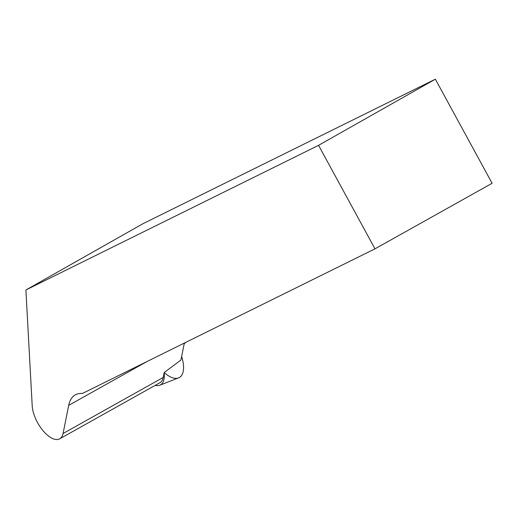 <?xml version="1.0" encoding="UTF-8"?>
<svg xmlns="http://www.w3.org/2000/svg" width="518" height="518" viewBox="0 0 518 518"><rect width="100%" height="100%" fill="white"/><g stroke="black" fill="none" stroke-linecap="round" stroke-linejoin="round"><path stroke-width="0.78" d="M164.122 372.954A25.816 12.069 60.8 0 1 159.771 385.224A25.816 12.069 60.8 0 1 155.199 385.366M164.2 372.565A28.6 13.371 60.8 0 0 180.549 376.644A28.6 13.371 60.8 0 0 181.63 356.501A28.6 13.371 60.8 0 1 178.555 377.894L159.771 385.224M435.353 79.189L318.557 145.338L374.987 248.841L492.1 183.275L435.353 79.189L142.974 223.698L25.9 289.989L32.207 405.821A24.501 11.454 60.8 0 0 42.936 430.575A24.501 11.454 60.8 0 0 59.732 438.811A24.501 11.454 60.8 0 0 63.06 433.521L68.706 405.361L146.97 361.545M185.25 342.625L184.143 343.971L180.924 360.042L164.206 372.533L163.222 377.441L63.06 433.521M374.987 248.841L82.356 393.486A48.621 22.727 -119.2 0 0 75.304 394.858A48.621 22.727 -119.2 0 0 68.706 405.361M318.557 145.338L25.9 289.989M59.732 438.811L159.9 382.737A24.501 11.454 -119.2 0 0 163.222 377.441"/></g></svg>
